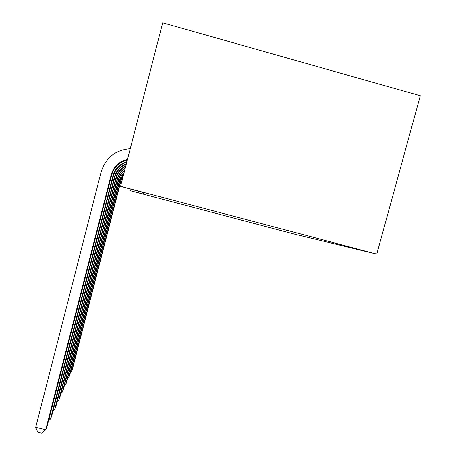 <?xml version="1.0" encoding="UTF-8"?>
<svg xmlns="http://www.w3.org/2000/svg" width="456" height="456" viewBox="0 0 456 456"><rect width="100%" height="100%" fill="white"/><g stroke="black" fill="none" stroke-linecap="round" stroke-linejoin="round"><path stroke-width="0.68" d="M120.572 186.287L162.695 22.8L420.301 95.754L376.776 254.112L295.003 234.276L130.49 190.75L144.29 194.285L142.751 192.426L120.572 186.287L376.776 254.112M130.188 189.103L129.84 190.46M123.245 175.913L120.92 180.918L72.373 369.366L71.689 370.916L70.52 371.999M123.445 175.132L120.675 180.753L71.689 370.916L70.851 370.717M123.969 173.086L119.899 180.245L69.557 375.744L68.816 377.414L67.556 378.577M124.135 172.465L121.342 175.948L119.632 180.074L68.816 377.414L67.915 377.197M124.585 170.709C121.689 173.012 119.763 175.948 118.805 179.527L66.519 382.624L65.721 384.425L64.359 385.673M124.727 170.151C121.604 172.499 119.535 175.56 118.514 179.339L65.721 384.425L64.741 384.186M125.149 168.515C121.324 170.954 118.811 174.369 117.614 178.746L63.23 390.051L62.369 392L60.899 393.351M125.286 167.985C121.222 170.441 118.56 173.958 117.3 178.541L62.369 392L61.309 391.744M125.696 166.4C120.903 168.868 117.779 172.704 116.326 177.903L59.673 398.105L58.738 400.225L57.137 401.685M125.827 165.876C120.783 168.338 117.505 172.271 115.984 177.68L58.738 400.225L57.581 399.946M126.238 164.302C120.424 166.702 116.65 170.932 114.918 176.979L55.803 406.866L54.777 409.18L53.033 410.759M126.369 163.778C120.293 166.144 116.354 170.464 114.547 176.74L54.777 409.18L53.517 408.878M126.779 162.188C119.888 164.422 115.425 169.022 113.384 175.976L51.574 416.436L50.456 418.967L48.541 420.688M126.916 161.652C119.746 163.829 115.1 168.515 112.974 175.708L50.456 418.967L49.066 418.637M127.338 160.016C119.301 161.994 114.085 166.942 111.697 174.87L46.939 426.924L45.708 429.706L41.792 433.2L37.808 432.254L35.699 427.329L101.146 171.889C105.701 157.719 115.402 149.99 130.251 148.713M127.48 159.463C119.141 161.356 113.732 166.394 111.247 174.574L45.708 429.706L35.699 427.329M118.805 179.527L118.514 179.339M117.614 178.746L117.3 178.541M116.326 177.903L115.984 177.68M114.918 176.979L114.547 176.74M113.384 175.976L112.974 175.708M111.697 174.87L111.247 174.574"/></g></svg>
